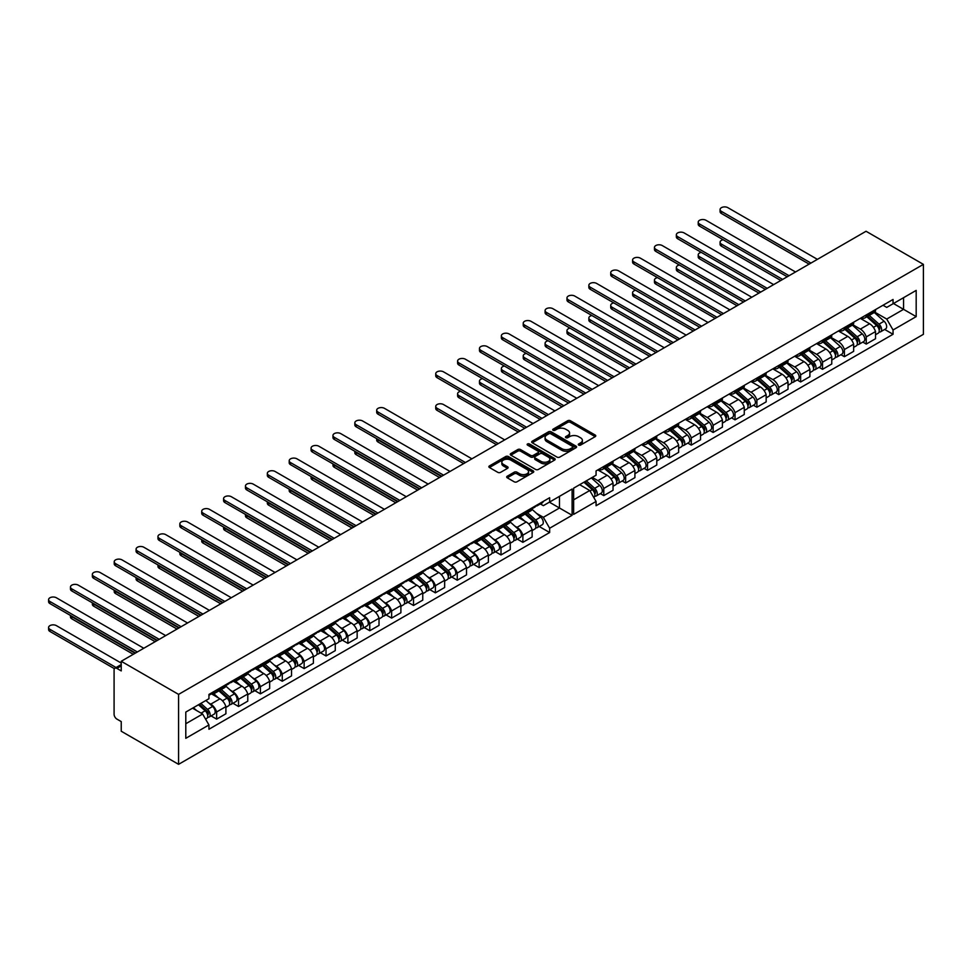 <?xml version="1.0" encoding="UTF-8"?>
<svg xmlns="http://www.w3.org/2000/svg" width="972" height="972" viewBox="0 0 972 972"><rect width="100%" height="100%" fill="white"/><g stroke="black" fill="none" stroke-linecap="round" stroke-linejoin="round"><path stroke-width="1.46" d="M578.656 445.079A1.361 0.79 0 0 0 580.576 445.079L595.204 436.635A1.944 1.118 0 0 0 595.775 435.845A1.944 1.118 0 0 0 595.204 435.055L570.43 420.742A1.944 1.118 0 0 0 567.672 420.742L553.056 429.187A1.361 0.79 0 0 0 554.976 430.304L556.871 429.211A6.233 3.596 0 0 1 565.68 429.211L567.745 430.402A6.233 3.596 0 0 1 569.568 432.941A6.233 3.596 0 0 1 567.745 435.492L565.85 436.574A1.361 0.79 0 0 0 567.782 437.692L569.677 436.598A6.233 3.596 0 0 1 578.486 436.598L580.539 437.789A6.233 3.596 0 0 1 582.374 440.328A6.233 3.596 0 0 1 580.539 442.88L578.656 443.973A1.361 0.79 0 0 0 578.656 445.079L578.656 443.973M557.005 457.095A1.944 1.118 0 0 0 559.763 457.095L576.007 447.728A1.944 1.118 0 0 0 576.578 446.926A1.944 1.118 0 0 0 576.007 446.136L551.233 431.835A1.944 1.118 0 0 0 548.475 431.835L532.243 441.203A1.944 1.118 0 0 0 531.672 442.005A1.944 1.118 0 0 0 532.243 442.795L557.005 457.095M121.233 661.276L866.052 231.263L923.4 264.372L178.581 694.385L121.233 661.276L121.233 670.911L116.883 668.408A3.961 2.284 -120 0 0 114.903 668.214A3.961 2.284 -120 0 0 114.089 670.024L114.089 714.226A3.961 2.284 -120 0 0 116.883 719.086L121.233 721.589L121.233 731.223L178.581 764.332L923.4 334.319L923.4 264.372M507.263 476.207A1.944 1.118 0 0 0 506.691 477.009A1.944 1.118 0 0 0 507.263 477.799L514.212 481.808A1.944 1.118 0 0 0 516.958 481.808L533.203 472.441A1.944 1.118 0 0 0 533.774 471.639A1.944 1.118 0 0 0 533.203 470.849L508.429 456.548A1.944 1.118 0 0 0 505.671 456.548L489.438 465.916A1.944 1.118 0 0 0 488.867 466.718A1.944 1.118 0 0 0 489.438 467.508L497.834 472.356A1.944 1.118 0 0 0 500.58 472.356L507.53 468.346A1.944 1.118 0 0 0 508.101 467.544A1.944 1.118 0 0 0 507.53 466.754L503.375 464.349A5.212 3.001 0 0 1 501.844 462.222A5.212 3.001 0 0 1 505.063 459.452A5.212 3.001 0 0 1 510.737 460.096L527.043 469.512A5.212 3.001 0 0 1 528.561 471.639A5.212 3.001 0 0 1 525.354 474.421A5.212 3.001 0 0 1 519.68 473.765L516.958 472.198A1.944 1.118 0 0 0 514.212 472.198L507.263 476.207L507.263 477.799L514.212 473.814L514.212 472.198M528.039 445.37A1.361 0.79 0 0 1 529.412 445.565L529.412 443.949L554.599 458.492A1.944 1.118 0 0 1 555.17 459.282A1.944 1.118 0 0 1 554.599 460.084L538.367 469.452A1.944 1.118 0 0 1 535.608 469.452L510.835 455.151L517.784 451.166L517.784 449.55L510.835 453.56A1.944 1.118 0 0 0 510.264 454.361A1.944 1.118 0 0 0 510.835 455.151L510.835 453.56M517.784 451.166A1.944 1.118 0 0 1 520.542 451.166L520.542 449.55A1.944 1.118 0 0 0 517.784 449.55M520.542 449.55L530.591 455.346A1.944 1.118 0 0 0 533.336 455.346L537.953 452.685A1.944 1.118 0 0 0 538.524 451.895A1.944 1.118 0 0 0 537.953 451.105L527.492 445.067A1.361 0.79 0 0 1 529.412 443.949M208.543 702.865L210.766 704.141A9.125 5.261 60 0 1 216.647 711.954L225.905 706.608A9.125 5.261 -120 0 0 220.012 698.807L211.531 693.899M215.322 692.939L224.581 687.593A9.125 5.261 -120 0 0 225.905 686.135L216.647 691.481A9.125 5.261 60 0 1 215.322 692.939A9.125 5.261 60 0 1 212.528 693.218M216.647 691.481L216.647 689.974M211.094 715.914L216.647 719.122L216.647 711.954M230.413 690.242L232.636 691.517A9.125 5.261 60 0 1 238.529 699.33L238.529 706.498L247.775 701.152L247.775 693.984A9.125 5.261 -120 0 0 241.894 686.171L233.316 681.226M238.529 677.35L238.529 678.845A9.125 5.261 60 0 1 237.192 680.315A9.125 5.261 60 0 1 234.41 680.594M232.964 703.278L238.529 706.498M216.647 719.122L225.905 713.776L225.905 706.608M225.905 686.135L225.905 684.64M517.323 539.108L522.875 542.327L532.134 536.981L532.134 529.813A9.125 5.261 -120 0 0 526.241 522L517.675 517.055M522.875 513.18L522.875 514.674A9.125 5.261 60 0 1 521.551 516.144L530.809 510.798A9.125 5.261 -120 0 0 532.134 509.34L532.134 507.834M514.771 526.071L516.995 527.346A9.125 5.261 60 0 1 522.875 535.159L522.875 542.327M521.551 516.144A9.125 5.261 60 0 1 518.756 516.424M495.441 551.744L501.005 554.951L510.264 549.605L510.264 542.437A9.125 5.261 -120 0 0 504.371 534.636L495.793 529.679M501.005 525.803L501.005 527.31A9.125 5.261 60 0 1 499.681 528.768L508.927 523.422A9.125 5.261 -120 0 0 510.264 521.964L510.264 520.47M492.901 538.695L495.113 539.97A9.125 5.261 60 0 1 501.005 547.783L501.005 554.951M499.681 528.768A9.125 5.261 60 0 1 496.886 529.047M473.571 564.368L479.135 567.575L488.381 562.241L488.381 555.073A9.125 5.261 -120 0 0 482.501 547.26L474.008 542.364M479.135 538.439L479.135 539.934A9.125 5.261 60 0 1 477.799 541.392L487.057 536.058A9.125 5.261 -120 0 0 488.381 534.588L488.381 533.093M471.019 551.318L473.243 552.606A9.125 5.261 60 0 1 479.135 560.419L479.135 567.575M477.799 541.392A9.125 5.261 60 0 1 475.016 541.683M451.701 577.004L457.253 580.211L466.511 574.865L466.511 567.697A9.125 5.261 -120 0 0 460.619 559.884L452.138 554.988M457.253 551.063L457.253 552.57A9.125 5.261 60 0 1 455.929 554.028L465.187 548.682A9.125 5.261 -120 0 0 466.511 547.224L466.511 545.717M449.149 563.954L451.373 565.23A9.125 5.261 60 0 1 457.253 573.043L457.253 580.211M455.929 554.028A9.125 5.261 60 0 1 453.134 554.307M429.831 589.627L435.383 592.835L444.641 587.489L444.641 580.333A9.125 5.261 -120 0 0 438.749 572.52L430.256 567.612M435.383 563.699L435.383 565.194A9.125 5.261 60 0 1 434.059 566.652L443.305 561.318A9.125 5.261 -120 0 0 444.641 559.848L444.641 558.353M427.279 576.578L429.49 577.866A9.125 5.261 60 0 1 435.383 585.666L435.383 592.835M434.059 566.652A9.125 5.261 60 0 1 431.264 566.943M407.948 602.251L413.513 605.471L422.759 600.125L422.759 592.956A9.125 5.261 -120 0 0 416.879 585.144L408.301 580.199M413.513 576.323L413.513 577.818A9.125 5.261 60 0 1 412.189 579.288L421.435 573.942A9.125 5.261 -120 0 0 422.759 572.484L422.759 570.977M405.409 589.214L407.62 590.49A9.125 5.261 60 0 1 413.513 598.302L413.513 605.471M412.189 579.288A9.125 5.261 60 0 1 409.394 579.567M386.078 614.887L391.643 618.095L400.889 612.749L400.889 605.58A9.125 5.261 -120 0 0 395.009 597.78L386.516 592.871M391.643 588.947L391.643 590.454A9.125 5.261 60 0 1 390.307 591.912L399.565 586.566A9.125 5.261 -120 0 0 400.889 585.108L400.889 583.613M383.527 601.838L385.75 603.114A9.125 5.261 60 0 1 391.643 610.926L391.643 618.095M390.307 591.912A9.125 5.261 60 0 1 387.524 592.191M364.208 627.511L369.761 630.719L379.019 625.385L379.019 618.216A9.125 5.261 -120 0 0 373.127 610.404L364.646 605.507M369.761 601.583L369.761 603.077A9.125 5.261 60 0 1 368.437 604.535L377.695 599.202A9.125 5.261 -120 0 0 379.019 597.731L379.019 596.237M361.657 614.462L363.88 615.75A9.125 5.261 60 0 1 369.761 623.55L369.761 630.719M368.437 604.535A9.125 5.261 60 0 1 365.642 604.827M342.326 640.147L347.891 643.355L357.149 638.009L357.149 630.84A9.125 5.261 -120 0 0 351.257 623.028L342.764 618.131M347.891 614.207L347.891 615.701A9.125 5.261 60 0 1 346.567 617.171L355.813 611.825A9.125 5.261 -120 0 0 357.149 610.367L357.149 608.861M339.787 627.098L341.998 628.374A9.125 5.261 60 0 1 347.891 636.186L347.891 643.355M346.567 617.171A9.125 5.261 60 0 1 343.772 617.451M320.456 652.771L326.021 655.979L335.267 650.633L335.267 643.464A9.125 5.261 -120 0 0 329.387 635.664L320.894 630.755M326.021 626.831L326.021 628.337A9.125 5.261 60 0 1 324.684 629.795L333.943 624.449A9.125 5.261 -120 0 0 335.267 622.991L335.267 621.497M317.917 639.722L320.128 640.998A9.125 5.261 60 0 1 326.021 648.81L326.021 655.979M324.684 629.795A9.125 5.261 60 0 1 321.902 630.087M298.586 665.395L304.139 668.602L313.397 663.269L313.397 656.1A9.125 5.261 -120 0 0 307.504 648.288L299.024 643.391M304.139 639.467L304.139 640.961A9.125 5.261 60 0 1 302.814 642.431L312.073 637.085A9.125 5.261 -120 0 0 313.397 635.615L313.397 634.121M296.035 652.346L298.258 653.634A9.125 5.261 60 0 1 304.139 661.446L304.139 668.602M302.814 642.431A9.125 5.261 60 0 1 300.02 642.711M276.716 678.031L282.269 681.238L291.527 675.892L291.527 668.724A9.125 5.261 -120 0 0 285.634 660.911L277.142 656.015M282.269 652.091L282.269 653.597A9.125 5.261 60 0 1 280.944 655.055L290.191 649.709A9.125 5.261 -120 0 0 291.527 648.251L291.527 646.745M274.165 664.982L276.376 666.257A9.125 5.261 60 0 1 282.269 674.07L282.269 681.238M280.944 655.055A9.125 5.261 60 0 1 278.15 655.335M254.834 690.655L260.399 693.862L269.657 688.516L269.657 681.36A9.125 5.261 -120 0 0 263.764 673.547L255.272 668.639M260.399 664.727L260.399 666.221A9.125 5.261 60 0 1 259.074 667.679L268.321 662.345A9.125 5.261 -120 0 0 269.657 660.875L269.657 659.381M252.295 677.606L254.506 678.893A9.125 5.261 60 0 1 260.399 686.694L260.399 693.862M259.074 667.679A9.125 5.261 60 0 1 256.28 667.971M237.192 680.315L246.451 674.969A9.125 5.261 -120 0 0 247.775 673.511L247.775 672.004M260.399 686.694L269.657 681.36M282.269 674.07L291.527 668.724M304.139 661.446L313.397 656.1M326.021 648.81L335.267 643.464M347.891 636.186L357.149 630.84M369.761 623.55L379.019 618.216M391.643 610.926L400.889 605.58M413.513 598.302L422.759 592.956M435.383 585.666L444.641 580.333M457.253 573.043L466.511 567.697M479.135 560.419L488.381 555.073M501.005 547.783L510.264 542.437M522.875 535.159L532.134 529.813M238.529 699.33L247.775 693.984M269.657 660.875L260.399 666.221M291.527 648.251L282.269 653.597M313.397 635.615L304.139 640.961M335.267 622.991L326.021 628.337M357.149 610.367L347.891 615.701M379.019 597.731L369.761 603.077M400.889 585.108L391.643 590.454M418.142 575.849L426.283 583.115A4.957 2.867 60 0 1 427.838 590.769L432.88 587.866A4.957 2.867 60 0 0 431.325 580.199L422.735 572.532L413.513 577.818M440.012 563.213L448.153 570.479A4.957 2.867 60 0 1 449.708 578.146L454.762 575.23A4.957 2.867 60 0 0 453.207 567.563L444.617 559.896L435.383 565.194M466.511 547.224L457.253 552.57M488.381 534.588L479.135 539.934M510.264 521.964L501.005 527.31M532.134 509.34L522.875 514.674M247.775 673.511L238.529 678.845M559.471 496.34L572.095 489.05L572.095 515.282L549.654 528.233L543.348 517.311L559.471 508.004L559.471 496.34M185.798 723.739L202.626 714.019L208.944 724.954L185.798 738.307L185.798 712.075L208.944 698.722L208.944 694.433L549.654 497.713L549.654 502.014L543.348 505.647L540.383 503.933M536.641 513.435L543.348 517.311M549.374 502.172L572.095 515.282M178.581 764.332L178.581 694.385M592.288 477.398L597.889 480.642A9.125 5.261 60 0 1 603.782 488.442L603.782 495.611L613.04 490.265L613.04 483.108A9.125 5.261 -120 0 0 607.148 475.296L597.877 469.938M603.782 466.475L603.782 467.969A9.125 5.261 60 0 1 602.458 469.427A9.125 5.261 60 0 1 598.716 469.391M600.332 493.618L603.782 495.611M602.458 469.427L611.704 464.094A9.125 5.261 -120 0 0 613.04 462.623L613.04 461.129M612.263 463.68L619.772 468.006A9.125 5.261 60 0 1 625.652 475.818L625.652 482.987L634.91 477.641L634.91 470.472A9.125 5.261 -120 0 0 629.018 462.66L619.747 457.314M625.652 453.839L625.652 455.346A9.125 5.261 60 0 1 624.328 456.804A9.125 5.261 60 0 1 620.586 456.767M622.202 480.994L625.652 482.987M624.328 456.804L633.586 451.458A9.125 5.261 -120 0 0 634.91 450L634.91 448.493M634.133 451.044L641.642 455.382A9.125 5.261 60 0 1 647.534 463.194L647.534 470.351L656.78 465.017L656.78 457.848A9.125 5.261 -120 0 0 650.9 450.036L641.617 444.678M647.534 441.215L647.534 442.71A9.125 5.261 60 0 1 646.198 444.18A9.125 5.261 60 0 1 642.468 444.143M644.072 468.358L647.534 470.351M646.198 444.18L655.456 438.834A9.125 5.261 -120 0 0 656.78 437.376L656.78 435.869M656.015 438.421L663.512 442.746A9.125 5.261 60 0 1 669.404 450.558L669.404 457.727L678.65 452.381L678.65 445.225A9.125 5.261 -120 0 0 672.77 437.412L663.439 432.03M669.404 428.579L669.404 430.086A9.125 5.261 60 0 1 668.068 431.544A9.125 5.261 60 0 1 664.338 431.507M665.942 455.734L669.404 457.727M668.068 431.544L677.326 426.198A9.125 5.261 -120 0 0 678.65 424.74L678.65 423.245M677.885 425.797L685.382 430.122A9.125 5.261 60 0 1 691.274 437.935L691.274 445.103L700.533 439.757L700.533 432.589A9.125 5.261 -120 0 0 694.64 424.776L685.369 419.43M691.274 415.955L691.274 417.45A9.125 5.261 60 0 1 689.95 418.92A9.125 5.261 60 0 1 686.208 418.883M687.824 443.098L691.274 445.103M689.95 418.92L699.196 413.574A9.125 5.261 -120 0 0 700.533 412.116L700.533 410.609M699.755 413.161L707.264 417.498A9.125 5.261 60 0 1 713.144 425.299L713.144 432.467L722.403 427.133L722.403 419.965A9.125 5.261 -120 0 0 716.51 412.152L707.239 406.794M713.144 403.331L713.144 404.826A9.125 5.261 60 0 1 711.82 406.284A9.125 5.261 60 0 1 708.078 406.247M709.694 430.475L713.144 432.467M711.82 406.284L721.078 400.95A9.125 5.261 -120 0 0 722.403 399.48L722.403 397.985M721.637 400.537L729.134 404.862A9.125 5.261 60 0 1 735.026 412.675L735.026 419.843L744.273 414.497L744.273 407.329A9.125 5.261 -120 0 0 738.392 399.528L729.109 394.17M735.026 390.695L735.026 392.202A9.125 5.261 60 0 1 733.69 393.66A9.125 5.261 60 0 1 729.96 393.624M731.564 417.851L735.026 419.843M733.69 393.66L742.948 388.314A9.125 5.261 -120 0 0 744.273 386.856L744.273 385.362M743.507 387.901L751.004 392.238A9.125 5.261 60 0 1 756.896 400.051L756.896 407.219L766.155 401.873L766.155 394.705A9.125 5.261 -120 0 0 760.262 386.892L750.992 381.546M756.896 378.072L756.896 379.566A9.125 5.261 60 0 1 755.572 381.036A9.125 5.261 60 0 1 751.83 381M753.446 405.215L756.896 407.219M755.572 381.036L764.818 375.69A9.125 5.261 -120 0 0 766.155 374.232L766.155 372.726M765.377 375.277L772.886 379.615A9.125 5.261 60 0 1 778.766 387.415L778.766 394.583L788.025 389.237L788.025 382.081A9.125 5.261 -120 0 0 782.132 374.269L772.862 368.91M778.766 365.448L778.766 366.942A9.125 5.261 60 0 1 777.442 368.4A9.125 5.261 60 0 1 773.7 368.364M775.316 392.591L778.766 394.583M777.442 368.4L786.7 363.066A9.125 5.261 -120 0 0 788.025 361.596L788.025 360.102M787.247 362.653L794.756 366.979A9.125 5.261 60 0 1 800.649 374.791L800.649 381.96L809.895 376.614L809.895 369.445A9.125 5.261 -120 0 0 804.002 361.633L794.732 356.287M800.649 352.812L800.649 354.318A9.125 5.261 60 0 1 799.312 355.776A9.125 5.261 60 0 1 795.582 355.74M797.186 379.967L800.649 381.96M799.312 355.776L808.57 350.43A9.125 5.261 -120 0 0 809.895 348.972L809.895 347.466M809.129 350.017L816.626 354.355A9.125 5.261 60 0 1 822.519 362.167L822.519 369.324L831.765 363.99L831.765 356.821A9.125 5.261 -120 0 0 825.884 349.009L816.602 343.651M822.519 340.188L822.519 341.682A9.125 5.261 60 0 1 821.182 343.152A9.125 5.261 60 0 1 817.452 343.104M819.056 367.331L822.519 369.324M821.182 343.152L830.44 337.806A9.125 5.261 -120 0 0 831.765 336.336L831.765 334.842M830.999 337.393L838.496 341.719A9.125 5.261 60 0 1 844.389 349.531L844.389 356.7L853.647 351.354L853.647 344.185A9.125 5.261 -120 0 0 847.754 336.385L838.435 331.002M844.389 327.552L844.389 329.058A9.125 5.261 60 0 1 843.064 330.516A9.125 5.261 60 0 1 839.322 330.48M840.938 354.707L844.389 356.7M843.064 330.516L852.31 325.17A9.125 5.261 -120 0 0 853.647 323.712L853.647 322.218M852.869 324.77L860.378 329.095A9.125 5.261 60 0 1 866.259 336.907L866.259 344.076L875.517 338.73L875.517 331.561A9.125 5.261 -120 0 0 869.624 323.749L860.305 318.366M866.259 314.928L866.259 316.422A9.125 5.261 60 0 1 864.934 317.893A9.125 5.261 60 0 1 861.192 317.856M862.808 342.071L866.259 344.076M875.517 309.582L875.517 311.089L866.259 316.422M864.934 317.893L874.193 312.547A9.125 5.261 -120 0 0 875.517 311.089M822.519 362.167L831.765 356.821M800.649 374.791L809.895 369.445M778.766 387.415L788.025 382.081M756.896 400.051L766.155 394.705M735.026 412.675L744.273 407.329M713.144 425.299L722.403 419.965M691.274 437.935L700.533 432.589M669.404 450.558L678.65 445.225M647.534 463.194L656.78 457.848M625.652 475.818L634.91 470.472M603.782 488.442L613.04 483.108M844.389 349.531L853.647 344.185M866.259 336.907L875.517 331.561M831.765 336.336L822.519 341.682M809.895 348.972L800.649 354.318M788.025 361.596L778.766 366.942M766.155 374.232L756.896 379.566M744.273 386.856L735.026 392.202M722.403 399.48L713.144 404.826M700.533 412.116L691.274 417.45M678.65 424.74L669.404 430.086M656.78 437.376L647.534 442.71M634.91 450L625.652 455.346M613.04 462.623L603.782 467.969M853.647 323.712L844.389 329.058M883.013 305.257L886.731 307.395L893.049 303.762L893.049 299.461L596.067 470.922L596.067 475.211L573.638 488.163L573.638 514.395L596.067 501.443L596.067 505.732L893.049 334.271L893.049 329.982L886.731 319.059L903.559 309.339L903.559 297.687L916.183 290.397L916.183 316.629L893.049 329.982M884.678 329.447L893.049 334.271M573.638 499.827L589.761 490.508L579.664 484.688M589.761 490.508L596.067 501.443M874.739 312.133L886.731 319.059M549.654 502.014L572.095 489.05M208.944 724.954L208.944 729.243L549.654 532.522L549.654 528.233M893.049 303.762L916.183 290.397M893.462 303.519L916.183 316.629M202.626 714.019L192.529 708.187M539.193 526.484L549.654 532.522M579.203 445.273L580.539 444.496A6.233 3.596 0 0 0 582.374 441.956L582.374 440.328M569.568 432.941L569.568 434.569A6.233 3.596 0 0 1 567.745 437.108L566.397 437.886M595.18 436.659L570.43 422.37A1.944 1.118 0 0 0 567.672 422.37L553.603 430.499M528.561 471.639L528.561 473.255A5.212 3.001 0 0 1 525.354 476.037A5.212 3.001 0 0 1 519.68 475.381L516.958 473.814A1.944 1.118 0 0 0 514.212 473.814M501.844 462.222L501.844 463.838A5.212 3.001 0 0 0 503.375 465.965L503.375 464.349M507.506 468.358L503.375 465.965M533.203 470.849L533.203 472.441L508.429 458.164A1.944 1.118 0 0 0 505.671 458.164L489.463 467.52L489.438 465.916M520.542 451.166L530.591 456.974A1.944 1.118 0 0 0 533.336 456.974L537.953 454.313A1.944 1.118 0 0 0 538.524 453.511L538.524 451.895M529.412 445.565L554.575 460.096M541.015 461.372A5.212 3.001 0 0 0 546.689 462.028A5.212 3.001 0 0 0 549.897 459.246A5.212 3.001 0 0 0 548.378 457.119L542.631 453.803A1.944 1.118 0 0 0 539.873 453.803L535.268 456.463A1.944 1.118 0 0 0 534.697 457.253A1.944 1.118 0 0 0 535.268 458.055L541.015 461.372L541.015 462.988A5.212 3.001 0 0 0 546.689 463.644A5.212 3.001 0 0 0 549.897 460.862L549.897 459.246M534.697 457.253L534.697 458.881A1.944 1.118 0 0 0 535.268 459.671L535.268 458.055M541.015 462.988L535.268 459.671M575.983 447.74L551.233 433.451A1.944 1.118 0 0 0 548.475 433.451L532.267 442.807M572.557 447.485A1.361 0.79 0 0 0 572.557 446.367L550.82 433.816A1.361 0.79 0 0 0 548.888 433.816L546.896 434.97A6.233 3.596 0 0 0 545.073 437.509A6.233 3.596 0 0 0 546.896 440.061L561.755 448.639A6.233 3.596 0 0 0 570.564 448.639L572.557 447.485L572.557 449.1A1.361 0.79 0 0 0 572.958 448.554L572.958 446.926M545.073 437.509L545.073 439.137A6.233 3.596 0 0 0 546.896 441.677L546.896 440.061M572.557 449.1L570.564 450.255A6.233 3.596 0 0 1 561.755 450.255L546.896 441.677M866.854 316.775L876.647 325.523A4.957 2.867 60 0 1 878.202 333.189L875.517 334.733M867.972 317.783L872.163 320.201M723.144 239.744A4.556 2.637 0 0 0 720.082 242.235A4.556 2.637 0 0 0 721.418 244.094L782.63 279.426M867.753 316.265L878.554 325.899A2.381 1.373 60 0 1 879.296 329.581A2.381 1.373 60 0 1 879.089 329.666M869.235 315.402L879.028 324.15A4.957 2.867 60 0 1 880.583 331.804A4.957 2.867 60 0 1 879.089 331.974M874.29 312.486L884.083 321.234A4.957 2.867 60 0 1 885.638 328.901L880.583 331.804M780.808 280.483L721.418 246.195A4.556 2.637 180 0 1 720.082 244.337L720.082 242.235M525.123 514.079L533.264 521.344A4.957 2.867 60 0 1 534.819 529.011L532.134 530.566M519.595 516.557L524.686 521.101M525.269 513.994L528.78 516.023M376.869 438.761A4.556 2.637 0 0 0 378.035 439.915L441.349 476.462M526.022 513.556L535.171 521.721A2.381 1.373 60 0 1 535.912 525.402A2.381 1.373 60 0 1 535.693 525.488M527.504 512.706L535.645 519.971A4.957 2.867 60 0 1 537.2 527.638A4.957 2.867 60 0 1 535.706 527.796M532.109 509.389L540.699 517.055A4.957 2.867 60 0 1 542.255 524.722L537.2 527.638M439.526 477.519L378.035 442.017A4.556 2.637 180 0 1 376.699 440.158L376.699 438.664M844.984 329.411L854.777 338.147A4.957 2.867 60 0 1 856.332 345.813L853.647 347.368M846.102 330.407L850.293 332.825M701.274 252.38A4.556 2.637 0 0 0 698.212 254.858A4.556 2.637 0 0 0 699.548 256.73L760.748 292.062M845.883 328.888L856.684 338.523A2.381 1.373 60 0 1 857.426 342.205A2.381 1.373 60 0 1 857.207 342.29M847.365 328.038L857.158 336.774A4.957 2.867 60 0 1 858.713 344.44A4.957 2.867 60 0 1 857.219 344.598M852.408 325.122L862.213 333.858A4.957 2.867 60 0 1 863.768 341.524L858.713 344.44M758.925 293.107L699.548 258.831A4.556 2.637 180 0 1 698.212 256.973L698.212 254.858M823.114 342.035L832.907 350.783A4.957 2.867 60 0 1 834.462 358.437L831.765 359.992M824.232 343.031L828.423 345.461M679.404 265.004A4.556 2.637 0 0 0 676.342 267.494A4.556 2.637 0 0 0 677.678 269.353L738.878 304.686M824.013 341.524L834.802 351.159A2.381 1.373 60 0 1 835.556 354.829A2.381 1.373 60 0 1 835.337 354.926M825.495 340.662L835.288 349.398A4.957 2.867 60 0 1 836.843 357.064A4.957 2.867 60 0 1 835.349 357.222M830.538 337.746L840.33 346.482A4.957 2.867 60 0 1 841.886 354.148L836.843 357.064M737.055 305.743L677.678 271.455A4.556 2.637 180 0 1 676.342 269.596L676.342 267.494M801.232 354.671L811.025 363.407A4.957 2.867 60 0 1 812.58 371.073L809.895 372.628M802.35 355.667L806.553 358.085M657.522 277.627A4.556 2.637 0 0 0 654.46 280.118A4.556 2.637 0 0 0 655.796 281.977L717.008 317.322M802.131 354.148L812.932 363.783A2.381 1.373 60 0 1 813.686 367.465A2.381 1.373 60 0 1 813.467 367.55M803.613 353.286L813.418 362.034A4.957 2.867 60 0 1 814.973 369.7A4.957 2.867 60 0 1 813.467 369.858M808.668 350.37L818.46 359.118A4.957 2.867 60 0 1 820.016 366.784L814.973 369.7M715.185 318.366L655.796 284.091A4.556 2.637 180 0 1 654.46 282.22L654.46 280.118M779.362 367.295L789.155 376.03A4.957 2.867 60 0 1 790.71 383.697L788.025 385.252M780.48 368.291L784.671 370.709M635.652 290.264A4.556 2.637 0 0 0 632.59 292.742A4.556 2.637 0 0 0 633.926 294.613L695.126 329.945M780.261 366.772L791.062 376.407A2.381 1.373 60 0 1 791.803 380.088A2.381 1.373 60 0 1 791.585 380.173M781.743 365.922L791.536 374.657A4.957 2.867 60 0 1 793.091 382.324A4.957 2.867 60 0 1 791.597 382.482M786.785 363.006L796.59 371.741A4.957 2.867 60 0 1 798.146 379.408L793.091 382.324M693.303 331.002L633.926 296.715A4.556 2.637 180 0 1 632.59 294.856L632.59 292.742M757.492 379.918L767.285 388.666A4.957 2.867 60 0 1 768.84 396.333L766.155 397.876M758.61 380.915L762.801 383.345M613.782 302.887A4.556 2.637 0 0 0 610.72 305.378A4.556 2.637 0 0 0 612.056 307.237L673.256 342.569M758.391 379.408L769.192 389.043A2.381 1.373 60 0 1 769.933 392.724A2.381 1.373 60 0 1 769.715 392.81M759.873 378.545L769.666 387.281A4.957 2.867 60 0 1 771.221 394.948A4.957 2.867 60 0 1 769.727 395.106M764.915 375.629L774.708 384.377A4.957 2.867 60 0 1 776.276 392.032L771.221 394.948M671.433 343.626L612.056 309.339A4.556 2.637 180 0 1 610.72 307.48L610.72 305.378M735.61 392.554L745.415 401.29A4.957 2.867 60 0 1 746.97 408.957L744.273 410.512M736.727 393.551L740.931 395.969M591.899 315.523A4.556 2.637 0 0 0 588.85 318.002A4.556 2.637 0 0 0 590.186 319.861L651.386 355.205M736.509 392.032L747.31 401.667A2.381 1.373 60 0 1 748.063 405.348A2.381 1.373 60 0 1 747.845 405.433M738.003 391.169L747.796 399.917A4.957 2.867 60 0 1 749.351 407.584A4.957 2.867 60 0 1 747.857 407.742M743.045 388.265L752.838 397.001A4.957 2.867 60 0 1 754.394 404.668L749.351 407.584M649.563 356.25L590.186 321.975A4.556 2.637 180 0 1 588.85 320.104L588.85 318.002M713.74 405.178L723.533 413.914A4.957 2.867 60 0 1 725.088 421.581L722.403 423.136M714.857 406.175L719.049 408.605M570.029 328.147A4.556 2.637 0 0 0 566.968 330.638A4.556 2.637 0 0 0 568.304 332.497L629.516 367.829M714.639 404.656L725.44 414.303A2.381 1.373 60 0 1 726.181 417.972A2.381 1.373 60 0 1 725.975 418.057M716.121 403.805L725.914 412.541A4.957 2.867 60 0 1 727.481 420.208A4.957 2.867 60 0 1 725.975 420.366M721.175 400.889L730.968 409.625A4.957 2.867 60 0 1 732.524 417.292L727.481 420.208M627.693 368.886L568.304 334.599A4.556 2.637 180 0 1 566.968 332.74L566.968 330.638M691.87 417.814L701.663 426.55A4.957 2.867 60 0 1 703.218 434.217L700.533 435.772M692.987 418.81L697.179 421.228M548.159 340.771A4.556 2.637 0 0 0 545.098 343.262A4.556 2.637 0 0 0 546.434 345.121L607.634 380.453M692.769 417.292L703.57 426.927A2.381 1.373 60 0 1 704.311 430.608A2.381 1.373 60 0 1 704.093 430.693M694.251 416.429L704.044 425.177A4.957 2.867 60 0 1 705.599 432.832A4.957 2.867 60 0 1 704.105 433.002M699.293 413.513L709.098 422.261A4.957 2.867 60 0 1 710.654 429.928L705.599 432.832M605.811 381.51L546.434 347.223A4.556 2.637 180 0 1 545.098 345.364L545.098 343.262M670 430.438L679.793 439.174A4.957 2.867 60 0 1 681.348 446.841L678.65 448.396M671.117 431.434L675.309 433.852M526.289 353.407A4.556 2.637 0 0 0 523.228 355.886A4.556 2.637 0 0 0 524.564 357.757L585.764 393.089M670.899 429.916L681.688 439.551A2.381 1.373 60 0 1 682.441 443.232A2.381 1.373 60 0 1 682.223 443.317M672.381 429.065L682.174 437.801A4.957 2.867 60 0 1 683.729 445.468A4.957 2.867 60 0 1 682.235 445.626M677.423 426.149L687.216 434.885A4.957 2.867 60 0 1 688.771 442.552L683.729 445.468M583.941 394.134L524.564 359.859A4.556 2.637 180 0 1 523.228 358L523.228 355.886M648.117 443.062L657.91 451.81A4.957 2.867 60 0 1 659.478 459.477L656.78 461.02M649.235 444.058L653.439 446.488M504.407 366.031A4.556 2.637 0 0 0 501.358 368.522A4.556 2.637 0 0 0 502.682 370.381L563.894 405.713M649.017 442.552L659.818 452.187A2.381 1.373 60 0 1 660.571 455.868A2.381 1.373 60 0 1 660.353 455.953M650.499 441.689L660.304 450.425A4.957 2.867 60 0 1 661.859 458.091A4.957 2.867 60 0 1 660.353 458.249M655.553 438.773L665.346 447.509A4.957 2.867 60 0 1 666.901 455.175L661.859 458.091M562.071 406.77L502.682 372.483A4.556 2.637 180 0 1 501.358 370.624L501.358 368.522M626.247 455.698L636.04 464.434A4.957 2.867 60 0 1 637.596 472.1L634.91 473.656M627.365 456.694L631.557 459.112M482.537 378.655A4.556 2.637 0 0 0 479.475 381.146A4.556 2.637 0 0 0 480.812 383.004L542.012 418.349M627.147 455.175L637.948 464.81A2.381 1.373 60 0 1 638.689 468.492A2.381 1.373 60 0 1 638.47 468.577M628.629 454.313L638.422 463.061A4.957 2.867 60 0 1 639.977 470.727A4.957 2.867 60 0 1 638.483 470.885M633.683 451.397L643.476 460.145A4.957 2.867 60 0 1 645.031 467.811L639.977 470.727M540.189 419.394L480.812 385.119A4.556 2.637 180 0 1 479.475 383.247L479.475 381.146M604.377 468.322L614.17 477.058A4.957 2.867 60 0 1 615.726 484.724L613.04 486.279M605.495 469.318L609.687 471.736M460.667 391.291A4.556 2.637 0 0 0 457.605 393.782A4.556 2.637 0 0 0 458.942 395.64L520.142 430.973M605.277 467.799L616.078 477.434A2.381 1.373 60 0 1 616.819 481.116A2.381 1.373 60 0 1 616.6 481.201M606.759 466.949L616.552 475.685A4.957 2.867 60 0 1 618.107 483.351A4.957 2.867 60 0 1 616.613 483.509M611.801 464.033L621.594 472.769A4.957 2.867 60 0 1 623.161 480.435L618.107 483.351M518.319 432.03L458.942 397.742A4.556 2.637 180 0 1 457.605 395.883L457.605 393.782M583.929 482.221L592.3 489.694A4.957 2.867 60 0 1 593.856 497.36L593.746 497.421M584.014 482.173L587.817 484.372M504.723 439.879L443.511 404.546A4.556 2.637 0 0 0 438.542 403.975A4.556 2.637 0 0 0 435.735 406.405A4.556 2.637 0 0 0 437.072 408.264L498.272 443.597M584.828 481.699L594.196 490.07A2.381 1.373 60 0 1 594.949 493.752A2.381 1.373 60 0 1 594.73 493.837M586.31 480.848L594.682 488.308A4.957 2.867 60 0 1 596.237 495.975A4.957 2.867 60 0 1 594.743 496.145M591.353 477.932L599.724 485.405A4.957 2.867 60 0 1 601.279 493.071L596.237 495.975M496.449 444.654L437.072 410.366A4.556 2.637 180 0 1 435.735 408.507L435.735 406.405M503.253 526.702L511.394 533.968A4.957 2.867 60 0 1 512.949 541.635L510.264 543.19M497.713 529.181L502.803 533.725M503.399 526.617L506.91 528.647M354.987 451.385A4.556 2.637 0 0 0 356.165 452.551L419.467 489.098M504.152 526.192L513.301 534.345A2.381 1.373 60 0 1 514.042 538.026A2.381 1.373 60 0 1 513.823 538.111M505.634 525.33L513.775 532.595A4.957 2.867 60 0 1 515.33 540.262A4.957 2.867 60 0 1 513.836 540.42M510.227 522.013L518.817 529.679A4.957 2.867 60 0 1 520.385 537.346L515.33 540.262M417.644 490.143L356.165 454.653A4.556 2.637 180 0 1 354.829 452.794L354.829 451.287M481.371 539.338L489.524 546.604A4.957 2.867 60 0 1 491.079 554.271L488.381 555.814M475.843 541.817L480.933 546.361M481.517 539.253L485.04 541.283M333.117 464.009A4.556 2.637 0 0 0 334.295 465.175L397.597 501.722M482.27 538.816L491.419 546.981A2.381 1.373 60 0 1 492.172 550.662A2.381 1.373 60 0 1 491.954 550.747M483.764 537.953L491.905 545.219A4.957 2.867 60 0 1 493.46 552.886A4.957 2.867 60 0 1 491.966 553.044M488.357 534.649L496.947 542.315A4.957 2.867 60 0 1 498.502 549.97L493.46 552.886M395.774 502.779L334.295 467.277A4.556 2.637 180 0 1 332.959 465.418L332.959 463.923M459.501 551.962L467.641 559.228A4.957 2.867 60 0 1 469.197 566.895L466.511 568.45M453.973 554.441L459.063 558.985M459.647 551.877L463.158 553.906M311.247 476.645A4.556 2.637 0 0 0 312.413 477.799L375.727 514.358M460.4 551.44L469.549 559.605A2.381 1.373 60 0 1 470.29 563.286A2.381 1.373 60 0 1 470.084 563.371M461.882 550.589L470.023 557.855A4.957 2.867 60 0 1 471.59 565.522A4.957 2.867 60 0 1 470.084 565.68M466.487 547.272L475.077 554.939A4.957 2.867 60 0 1 476.632 562.606L471.59 565.522M373.904 515.403L312.413 479.913A4.556 2.637 180 0 1 311.076 478.042L311.076 476.547M437.631 564.586L445.771 571.852A4.957 2.867 60 0 1 447.327 579.519L444.641 581.074M432.09 567.077L437.181 571.609M437.777 564.513L441.288 566.542M289.377 489.268A4.556 2.637 0 0 0 290.543 490.435L353.844 526.982M438.53 564.076L447.679 572.229A2.381 1.373 60 0 1 448.42 575.91A2.381 1.373 60 0 1 448.201 575.995M449.708 578.146A4.957 2.867 60 0 1 448.214 578.304M352.022 528.039L290.543 492.537A4.556 2.637 180 0 1 289.206 490.678L289.206 489.171M415.761 577.222L423.901 584.488A4.957 2.867 60 0 1 425.457 592.155L422.759 593.698M410.22 579.701L415.311 584.245M415.907 577.137L419.418 579.166M267.494 501.892A4.556 2.637 0 0 0 268.673 503.059L331.974 539.606M416.66 576.7L425.797 584.865A2.381 1.373 60 0 1 426.55 588.546A2.381 1.373 60 0 1 426.331 588.631M427.838 590.769A4.957 2.867 60 0 1 426.344 590.94M330.152 540.663L268.673 505.161A4.556 2.637 180 0 1 267.336 503.302L267.336 501.807M393.879 589.846L402.019 597.112A4.957 2.867 60 0 1 403.587 604.778L400.889 606.334M388.35 592.325L393.441 596.869M394.025 589.761L397.548 591.79M245.624 514.528A4.556 2.637 0 0 0 246.791 515.695L310.104 552.242M394.778 589.324L403.927 597.488A2.381 1.373 60 0 1 404.68 601.17A2.381 1.373 60 0 1 404.461 601.255M396.272 588.473L404.413 595.739A4.957 2.867 60 0 1 405.968 603.405A4.957 2.867 60 0 1 404.461 603.563M400.865 585.156L409.455 592.823A4.957 2.867 60 0 1 411.01 600.489L405.968 603.405M308.282 553.287L246.791 517.797A4.556 2.637 180 0 1 245.466 515.938L245.466 514.431M372.009 602.482L380.149 609.748A4.957 2.867 60 0 1 381.704 617.402L379.019 618.957M366.48 604.961L371.571 609.505M372.155 602.397L375.666 604.426M223.754 527.152A4.556 2.637 0 0 0 224.921 528.318L288.234 564.866M372.908 601.96L382.057 610.124A2.381 1.373 60 0 1 382.798 613.794A2.381 1.373 60 0 1 382.579 613.891M374.39 601.097L382.531 608.363A4.957 2.867 60 0 1 384.086 616.029A4.957 2.867 60 0 1 382.591 616.187M378.995 597.792L387.585 605.447A4.957 2.867 60 0 1 389.14 613.113L384.086 616.029M286.412 565.923L224.921 530.42A4.556 2.637 180 0 1 223.584 528.561L223.584 527.055M350.139 615.106L358.279 622.372A4.957 2.867 60 0 1 359.834 630.038L357.149 631.593M344.598 617.585L349.689 622.129M350.285 615.021L353.796 617.05M201.872 539.788A4.556 2.637 0 0 0 203.051 540.942L266.352 577.502M351.038 614.583L360.187 622.748A2.381 1.373 60 0 1 360.928 626.43A2.381 1.373 60 0 1 360.709 626.515M352.52 613.733L360.661 620.999A4.957 2.867 60 0 1 362.216 628.665A4.957 2.867 60 0 1 360.721 628.823M357.125 610.416L365.715 618.083A4.957 2.867 60 0 1 367.27 625.749L362.216 628.665M264.53 578.547L203.051 543.056A4.556 2.637 180 0 1 201.714 541.185L201.714 539.691M328.257 627.73L336.409 634.995A4.957 2.867 60 0 1 337.964 642.662L335.267 644.217M322.728 630.221L327.819 634.752M328.415 627.645L331.926 629.674M180.002 552.412A4.556 2.637 0 0 0 181.181 553.578L244.482 590.125M329.156 627.219L338.305 635.372A2.381 1.373 60 0 1 339.058 639.054A2.381 1.373 60 0 1 338.839 639.139M330.65 626.357L338.791 633.623A4.957 2.867 60 0 1 340.346 641.289A4.957 2.867 60 0 1 338.851 641.447M335.243 623.04L343.833 630.707A4.957 2.867 60 0 1 345.388 638.373L340.346 641.289M242.66 591.183L181.181 555.68A4.556 2.637 180 0 1 179.844 553.821L179.844 552.315M306.387 640.366L314.527 647.631A4.957 2.867 60 0 1 316.082 655.298L313.397 656.841M300.858 642.844L305.949 647.388M306.532 640.281L310.044 642.31M158.132 565.036A4.556 2.637 0 0 0 159.299 566.202L222.612 602.749M307.286 639.843L316.435 648.008A2.381 1.373 60 0 1 317.188 651.69A2.381 1.373 60 0 1 316.969 651.775M308.768 638.981L316.921 646.246A4.957 2.867 60 0 1 318.476 653.913A4.957 2.867 60 0 1 316.969 654.071M313.373 635.676L321.963 643.343A4.957 2.867 60 0 1 323.518 650.997L318.476 653.913M220.79 603.806L159.299 568.304A4.556 2.637 180 0 1 157.962 566.445L157.962 564.951M284.517 652.99L292.657 660.255A4.957 2.867 60 0 1 294.212 667.922L291.527 669.477M278.976 655.468L284.067 660.012M284.662 652.905L288.174 654.934M136.262 577.672A4.556 2.637 0 0 0 137.429 578.826L200.73 615.385M285.416 652.467L294.565 660.632A2.381 1.373 60 0 1 295.306 664.313A2.381 1.373 60 0 1 295.087 664.398M286.898 651.617L295.038 658.882A4.957 2.867 60 0 1 296.594 666.549A4.957 2.867 60 0 1 295.099 666.707M291.503 648.3L300.093 655.966A4.957 2.867 60 0 1 301.648 663.633L296.594 666.549M198.908 616.43L137.429 580.94A4.556 2.637 180 0 1 136.092 579.069L136.092 577.575M262.647 665.626L270.787 672.879A4.957 2.867 60 0 1 272.342 680.546L269.657 682.101M257.106 668.104L262.197 672.648M262.792 665.541L266.304 667.57M114.38 590.296A4.556 2.637 0 0 0 115.559 591.462L178.86 628.009M263.546 665.103L272.682 673.268A2.381 1.373 60 0 1 273.436 676.937A2.381 1.373 60 0 1 273.217 677.022M265.028 664.241L273.168 671.506A4.957 2.867 60 0 1 274.724 679.173A4.957 2.867 60 0 1 273.229 679.331M269.621 660.924L278.211 668.59A4.957 2.867 60 0 1 279.766 676.257L274.724 679.173M177.038 629.066L115.559 593.564A4.556 2.637 180 0 1 114.222 591.705L114.222 590.198M240.764 678.249L248.905 685.515A4.957 2.867 60 0 1 250.472 693.182L247.775 694.737M235.236 680.728L240.327 685.272M240.91 678.164L244.434 680.193M92.51 602.932A4.556 2.637 0 0 0 93.689 604.086L156.99 640.633M241.664 677.727L250.812 685.892A2.381 1.373 60 0 1 251.566 689.573A2.381 1.373 60 0 1 251.347 689.658M243.158 676.877L251.298 684.142A4.957 2.867 60 0 1 252.854 691.797A4.957 2.867 60 0 1 251.359 691.967M247.751 673.56L256.341 681.226A4.957 2.867 60 0 1 257.896 688.893L252.854 691.797M155.168 641.69L93.689 606.188A4.556 2.637 180 0 1 92.352 604.329L92.352 602.834M218.894 690.873L227.035 698.139A4.957 2.867 60 0 1 228.59 705.806L225.905 707.361M213.366 693.352L218.457 697.896M219.04 690.788L222.552 692.817M70.64 615.555A4.556 2.637 0 0 0 71.806 616.722L135.12 653.269M219.794 690.363L228.942 698.516A2.381 1.373 60 0 1 229.684 702.197A2.381 1.373 60 0 1 229.477 702.282M221.276 689.5L229.416 696.766A4.957 2.867 60 0 1 230.972 704.433A4.957 2.867 60 0 1 229.477 704.591M225.881 686.183L234.471 693.85A4.957 2.867 60 0 1 236.026 701.517L230.972 704.433M133.298 654.314L71.806 618.824A4.556 2.637 180 0 1 70.47 616.965L70.47 615.458M198.446 704.773L205.165 710.775A4.957 2.867 60 0 1 206.72 718.442L205.566 719.098M193.404 707.689L196.575 710.532M198.981 704.469L200.682 705.453M121.233 663.062L56.388 625.628A4.556 2.637 0 0 0 51.419 625.057A4.556 2.637 0 0 0 48.6 627.487A4.556 2.637 0 0 0 49.937 629.346L116.081 667.533M199.345 704.263L207.072 711.152A2.381 1.373 60 0 1 207.814 714.833A2.381 1.373 60 0 1 207.595 714.918M200.827 703.4L207.546 709.39A4.957 2.867 60 0 1 209.102 717.057A4.957 2.867 60 0 1 207.607 717.215M205.882 700.484L212.601 706.474A4.957 2.867 60 0 1 214.156 714.141L209.102 717.057M114.417 668.675L49.937 631.448A4.556 2.637 180 0 1 48.6 629.589L48.6 627.487M809.129 264.129L721.418 213.5A4.556 2.637 180 0 1 720.082 211.629L720.082 209.527A4.556 2.637 0 0 0 721.418 211.386L810.952 263.084M817.403 259.354L727.87 207.668A4.556 2.637 0 0 0 722.901 207.097A4.556 2.637 0 0 0 720.082 209.527M535.706 505.938A4.957 2.867 -120 0 0 537.2 505.78A4.957 2.867 -120 0 0 538.136 504.371M537.2 505.78L542.255 502.864A4.957 2.867 -120 0 0 543.19 501.455M463.632 463.595L378.035 414.169A4.556 2.637 180 0 1 376.699 412.31L376.699 410.208A4.556 2.637 0 0 0 378.035 412.067L465.454 462.538M532.134 508.708L534.819 507.153A4.957 2.867 -120 0 0 535.754 505.744M471.906 458.82L384.487 408.349A4.556 2.637 0 0 0 379.517 407.778A4.556 2.637 0 0 0 376.699 410.208M787.247 276.765L699.548 226.124A4.556 2.637 180 0 1 698.212 224.265L698.212 222.163A4.556 2.637 0 0 0 699.548 224.022L789.07 275.708M795.521 271.978L706 220.292A4.556 2.637 0 0 0 701.031 219.721A4.556 2.637 0 0 0 698.212 222.163M765.377 289.389L677.678 238.748A4.556 2.637 180 0 1 676.342 236.889L676.342 234.787A4.556 2.637 0 0 0 677.678 236.646L767.2 288.332M773.651 284.614L684.13 232.928A4.556 2.637 0 0 0 679.149 232.357A4.556 2.637 0 0 0 676.342 234.787M743.507 302.013L655.796 251.384A4.556 2.637 180 0 1 654.46 249.525L654.46 247.41A4.556 2.637 0 0 0 655.796 249.282L745.33 300.968M751.781 297.238L662.248 245.552A4.556 2.637 0 0 0 657.279 244.98A4.556 2.637 0 0 0 654.46 247.41M721.637 314.649L633.926 264.007A4.556 2.637 180 0 1 632.59 262.148L632.59 260.046A4.556 2.637 0 0 0 633.926 261.905L723.46 313.592M729.899 309.874L640.378 258.175A4.556 2.637 0 0 0 635.409 257.604A4.556 2.637 0 0 0 632.59 260.046M699.755 327.272L612.056 276.643A4.556 2.637 180 0 1 610.72 274.772L610.72 272.67A4.556 2.637 0 0 0 612.056 274.529L701.577 326.215M708.029 322.497L618.508 270.811A4.556 2.637 0 0 0 613.539 270.24A4.556 2.637 0 0 0 610.72 272.67M677.885 339.896L590.186 289.267A4.556 2.637 180 0 1 588.85 287.408L588.85 285.294A4.556 2.637 0 0 0 590.186 287.165L679.707 338.851M686.159 335.121L596.626 283.435A4.556 2.637 0 0 0 591.656 282.864A4.556 2.637 0 0 0 588.85 285.294M656.015 352.532L568.304 301.891A4.556 2.637 180 0 1 566.968 300.032L566.968 297.93A4.556 2.637 0 0 0 568.304 299.789L657.837 351.475M664.289 347.757L574.756 296.071A4.556 2.637 0 0 0 569.786 295.5A4.556 2.637 0 0 0 566.968 297.93M634.133 365.156L546.434 314.527A4.556 2.637 180 0 1 545.098 312.656L545.098 310.554A4.556 2.637 0 0 0 546.434 312.413L635.955 364.111M642.407 360.381L552.886 308.695A4.556 2.637 0 0 0 547.916 308.124A4.556 2.637 0 0 0 545.098 310.554M612.263 377.792L524.564 327.151A4.556 2.637 180 0 1 523.228 325.292L523.228 323.19A4.556 2.637 0 0 0 524.564 325.049L614.085 376.735M620.537 373.005L531.016 321.319A4.556 2.637 0 0 0 526.046 320.748A4.556 2.637 0 0 0 523.228 323.19M590.393 390.416L502.682 339.775A4.556 2.637 180 0 1 501.358 337.916L501.358 335.814A4.556 2.637 0 0 0 502.682 337.673L592.215 389.359M598.667 385.641L509.134 333.955A4.556 2.637 0 0 0 504.164 333.384A4.556 2.637 0 0 0 501.358 335.814M568.523 403.04L480.812 352.411A4.556 2.637 180 0 1 479.475 350.552L479.475 348.438A4.556 2.637 0 0 0 480.812 350.309L570.345 401.995M576.785 398.265L487.264 346.579A4.556 2.637 0 0 0 482.294 346.008A4.556 2.637 0 0 0 479.475 348.438M546.641 415.676L458.942 365.035A4.556 2.637 180 0 1 457.605 363.176L457.605 361.074A4.556 2.637 0 0 0 458.942 362.933L548.463 414.619M554.915 410.901L465.394 359.215A4.556 2.637 0 0 0 460.424 358.644A4.556 2.637 0 0 0 457.605 361.074M524.771 428.3L437.072 377.671A4.556 2.637 180 0 1 435.735 375.8L435.735 373.698A4.556 2.637 0 0 0 437.072 375.557L526.593 427.243M533.045 423.525L443.511 371.839A4.556 2.637 0 0 0 438.542 371.268A4.556 2.637 0 0 0 435.735 373.698M513.836 518.562A4.957 2.867 -120 0 0 515.33 518.404A4.957 2.867 -120 0 0 516.266 516.995M515.33 518.404L520.385 515.488A4.957 2.867 -120 0 0 521.32 514.079M441.762 476.219L356.165 426.805A4.556 2.637 180 0 1 354.829 424.946L354.829 422.832A4.556 2.637 0 0 0 356.165 424.703L443.584 475.174M510.264 521.332L512.949 519.777A4.957 2.867 -120 0 0 513.884 518.368M450.036 471.444L362.617 420.973A4.556 2.637 0 0 0 357.647 420.402A4.556 2.637 0 0 0 354.829 422.832M491.966 531.186A4.957 2.867 -120 0 0 493.46 531.028A4.957 2.867 -120 0 0 494.396 529.619M493.46 531.028L498.502 528.112A4.957 2.867 -120 0 0 499.438 526.715M419.892 488.855L334.295 439.429A4.556 2.637 180 0 1 332.959 437.57L332.959 435.468A4.556 2.637 0 0 0 334.295 437.327L421.714 487.798M488.381 533.956L491.079 532.413A4.957 2.867 -120 0 0 492.014 531.004M428.166 484.08L340.735 433.609A4.556 2.637 0 0 0 335.765 433.038A4.556 2.637 0 0 0 332.959 435.468M470.084 543.822A4.957 2.867 -120 0 0 471.59 543.664A4.957 2.867 -120 0 0 472.526 542.255M471.59 543.664L476.632 540.748A4.957 2.867 -120 0 0 477.568 539.338M398.022 501.479L312.413 452.065A4.556 2.637 180 0 1 311.076 450.194L311.076 448.092A4.556 2.637 0 0 0 312.413 449.951L399.844 500.434M466.511 546.592L469.197 545.037A4.957 2.867 -120 0 0 470.132 543.627M406.284 496.704L318.865 446.233A4.556 2.637 0 0 0 313.895 445.662A4.556 2.637 0 0 0 311.076 448.092M448.214 556.446A4.957 2.867 -120 0 0 449.708 556.288A4.957 2.867 -120 0 0 450.644 554.878M449.708 556.288L454.762 553.372A4.957 2.867 -120 0 0 455.698 551.962M376.14 514.115L290.543 464.689A4.556 2.637 180 0 1 289.206 462.83L289.206 460.728A4.556 2.637 0 0 0 290.543 462.587L377.962 513.058M444.641 559.216L447.327 557.661A4.957 2.867 -120 0 0 448.262 556.263M384.414 509.328L296.995 458.857A4.556 2.637 0 0 0 292.025 458.286A4.556 2.637 0 0 0 289.206 460.728M426.344 569.082A4.957 2.867 -120 0 0 427.838 568.912A4.957 2.867 -120 0 0 428.774 567.514M427.838 568.912L432.88 566.008A4.957 2.867 -120 0 0 433.816 564.598M354.27 526.739L268.673 477.313A4.556 2.637 180 0 1 267.336 475.454L267.336 473.352A4.556 2.637 0 0 0 268.673 475.211L356.092 525.682M422.759 571.852L425.457 570.297A4.957 2.867 -120 0 0 426.392 568.887M362.544 521.964L275.125 471.493A4.556 2.637 0 0 0 270.155 470.922A4.556 2.637 0 0 0 267.336 473.352M404.461 581.706A4.957 2.867 -120 0 0 405.968 581.548A4.957 2.867 -120 0 0 406.904 580.138M405.968 581.548L411.01 578.632A4.957 2.867 -120 0 0 411.946 577.222M332.4 539.363L246.791 489.949A4.556 2.637 180 0 1 245.466 488.09L245.466 485.976A4.556 2.637 0 0 0 246.791 487.847L334.222 538.318M400.889 584.476L403.587 582.921A4.957 2.867 -120 0 0 404.522 581.511M340.674 534.588L253.242 484.117A4.556 2.637 0 0 0 248.273 483.546A4.556 2.637 0 0 0 245.466 485.976M382.591 594.329A4.957 2.867 -120 0 0 384.086 594.171A4.957 2.867 -120 0 0 385.021 592.762M384.086 594.171L389.14 591.255A4.957 2.867 -120 0 0 390.076 589.858M310.518 551.999L224.921 502.573A4.556 2.637 180 0 1 223.584 500.714L223.584 498.612A4.556 2.637 0 0 0 224.921 500.471L312.352 550.942M379.019 597.1L381.704 595.557A4.957 2.867 -120 0 0 382.64 594.147M318.792 547.224L231.372 496.741A4.556 2.637 0 0 0 226.403 496.17A4.556 2.637 0 0 0 223.584 498.612M360.721 606.965A4.957 2.867 -120 0 0 362.216 606.807A4.957 2.867 -120 0 0 363.151 605.398M362.216 606.807L367.27 603.891A4.957 2.867 -120 0 0 368.206 602.482M288.648 564.623L203.051 515.209A4.556 2.637 180 0 1 201.714 513.337L201.714 511.236A4.556 2.637 0 0 0 203.051 513.095L290.47 563.578M357.149 609.736L359.834 608.18A4.957 2.867 -120 0 0 360.77 606.771M296.922 559.848L209.502 509.377A4.556 2.637 0 0 0 204.533 508.806A4.556 2.637 0 0 0 201.714 511.236M338.851 619.589A4.957 2.867 -120 0 0 340.346 619.431A4.957 2.867 -120 0 0 341.281 618.022M340.346 619.431L345.388 616.515A4.957 2.867 -120 0 0 346.324 615.106M266.778 577.247L181.181 527.832A4.556 2.637 180 0 1 179.844 525.974L179.844 523.859A4.556 2.637 0 0 0 181.181 525.731L268.6 576.202M335.267 622.359L337.964 620.804A4.957 2.867 -120 0 0 338.9 619.395M275.052 572.472L187.62 522A4.556 2.637 0 0 0 182.651 521.429A4.556 2.637 0 0 0 179.844 523.859M316.969 632.213A4.957 2.867 -120 0 0 318.476 632.055A4.957 2.867 -120 0 0 319.411 630.658M318.476 632.055L323.518 629.151A4.957 2.867 -120 0 0 324.454 627.742M244.908 589.883L159.299 540.456A4.556 2.637 180 0 1 157.962 538.597L157.962 536.495A4.556 2.637 0 0 0 159.299 538.354L246.73 588.825M313.397 634.983L316.082 633.44A4.957 2.867 -120 0 0 317.018 632.031M253.182 585.108L165.75 534.636A4.556 2.637 0 0 0 160.781 534.065A4.556 2.637 0 0 0 157.962 536.495M295.099 644.849A4.957 2.867 -120 0 0 296.594 644.691A4.957 2.867 -120 0 0 297.529 643.282M296.594 644.691L301.648 641.775A4.957 2.867 -120 0 0 302.584 640.366M223.025 602.506L137.429 553.092A4.556 2.637 180 0 1 136.092 551.221L136.092 549.119A4.556 2.637 0 0 0 137.429 550.978L224.848 601.461M291.527 647.619L294.212 646.064A4.957 2.867 -120 0 0 295.148 644.655M231.3 597.731L143.88 547.26A4.556 2.637 0 0 0 138.911 546.689A4.556 2.637 0 0 0 136.092 549.119M273.229 657.473A4.957 2.867 -120 0 0 274.724 657.315A4.957 2.867 -120 0 0 275.659 655.906M274.724 657.315L279.766 654.399A4.957 2.867 -120 0 0 280.714 652.99M201.155 615.142L115.559 565.716A4.556 2.637 180 0 1 114.222 563.857L114.222 561.755A4.556 2.637 0 0 0 115.559 563.614L202.978 614.085M269.657 660.243L272.342 658.688A4.957 2.867 -120 0 0 273.278 657.291M209.43 610.367L122.01 559.884A4.556 2.637 0 0 0 117.041 559.313A4.556 2.637 0 0 0 114.222 561.755M251.359 670.109A4.957 2.867 -120 0 0 252.854 669.951A4.957 2.867 -120 0 0 253.789 668.542M252.854 669.951L257.896 667.035A4.957 2.867 -120 0 0 258.831 665.626M179.285 627.766L93.689 578.34A4.556 2.637 180 0 1 92.352 576.481L92.352 574.379A4.556 2.637 0 0 0 93.689 576.238L181.108 626.709M247.775 672.879L250.472 671.324A4.957 2.867 -120 0 0 251.408 669.915M187.56 622.991L100.128 572.52A4.556 2.637 0 0 0 95.159 571.949A4.556 2.637 0 0 0 92.352 574.379M229.477 682.733A4.957 2.867 -120 0 0 230.972 682.575A4.957 2.867 -120 0 0 231.919 681.165M230.972 682.575L236.026 679.659A4.957 2.867 -120 0 0 236.961 678.249M157.415 640.39L71.806 590.976A4.556 2.637 180 0 1 70.47 589.117L70.47 587.003A4.556 2.637 0 0 0 71.806 588.874L159.238 639.345M225.905 685.503L228.59 683.948A4.957 2.867 -120 0 0 229.526 682.538M165.677 635.615L78.258 585.144A4.556 2.637 0 0 0 73.289 584.573A4.556 2.637 0 0 0 70.47 587.003M208.944 695.284A4.957 2.867 -120 0 0 209.102 695.199A4.957 2.867 -120 0 0 210.037 693.789M209.102 695.199L214.156 692.283A4.957 2.867 -120 0 0 215.091 690.885M135.533 653.026L49.937 603.6A4.556 2.637 180 0 1 48.6 601.741L48.6 599.639A4.556 2.637 0 0 0 49.937 601.498L137.356 651.969M143.807 648.251L56.388 597.78A4.556 2.637 0 0 0 51.419 597.209A4.556 2.637 0 0 0 48.6 599.639M254.506 678.893L263.764 673.547M276.376 666.257L285.634 660.911M298.258 653.634L307.504 648.288M320.128 640.998L329.387 635.664M341.998 628.374L351.257 623.028M363.88 615.75L373.127 610.404M385.75 603.114L395.009 597.78M407.62 590.49L416.879 585.144M429.49 577.866L438.749 572.52M451.373 565.23L460.619 559.884M473.243 552.606L482.501 547.26M495.113 539.97L504.371 534.636M516.995 527.346L526.241 522M232.636 691.517L241.894 686.171M210.766 704.141L220.012 698.807M816.626 354.355L825.884 349.009M794.756 366.979L804.002 361.633M772.886 379.615L782.132 374.269M751.004 392.238L760.262 386.892M729.134 404.862L738.392 399.528M707.264 417.498L716.51 412.152M685.382 430.122L694.64 424.776M663.512 442.746L672.77 437.412M641.642 455.382L650.9 450.036M619.772 468.006L629.018 462.66M597.889 480.642L607.148 475.296M838.496 341.719L847.754 336.385M860.378 329.095L869.624 323.749M121.233 665.893L116.883 668.408M580.539 444.496L580.539 442.88M565.85 437.692L565.85 436.574M567.745 437.108L567.745 435.492M553.056 430.304L553.056 429.187M567.672 422.37L567.672 420.742M570.43 422.37L570.43 420.742M595.204 436.635L595.204 435.055M516.958 473.814L516.958 472.198M519.68 475.381L519.68 473.765M507.53 468.346L507.53 466.754M505.671 458.164L505.671 456.548M508.429 458.164L508.429 456.548M530.591 456.974L530.591 455.346M533.336 456.974L533.336 455.346M537.953 454.313L537.953 452.685M554.599 460.084L554.599 458.492M532.243 442.795L532.243 441.203M548.475 433.451L548.475 431.835M551.233 433.451L551.233 431.835M576.007 447.728L576.007 446.136M561.755 450.255L561.755 448.639M570.564 450.255L570.564 448.639M876.647 325.523L873.427 327.382M879.794 328.487L878.895 328.998M884.083 321.234L879.028 324.15M721.418 246.195L721.418 244.094M533.264 521.344L528.695 523.981M536.41 524.309L535.511 524.831M540.699 517.055L535.645 519.971M378.035 442.017L378.035 439.915M854.777 338.147L851.557 340.006M857.924 341.111L857.025 341.634M862.213 333.858L857.158 336.774M699.548 258.831L699.548 256.73M832.907 350.783L829.687 352.642M836.042 353.747L835.155 354.258M840.33 346.482L835.288 349.398M677.678 271.455L677.678 269.353M811.025 363.407L807.805 365.265M814.172 366.371L813.285 366.894M818.46 359.118L813.418 362.034M655.796 284.091L655.796 281.977M789.155 376.03L785.935 377.889M792.302 379.007L791.402 379.517M796.59 371.741L791.536 374.657M633.926 296.715L633.926 294.613M767.285 388.666L764.065 390.525M770.432 391.631L769.532 392.141M774.708 384.377L769.666 387.281M612.056 309.339L612.056 307.237M745.415 401.29L742.195 403.149M748.549 404.255L747.662 404.777M752.838 397.001L747.796 399.917M590.186 321.975L590.186 319.861M723.533 413.914L720.313 415.773M726.679 416.891L725.78 417.401M730.968 409.625L725.914 412.541M568.304 334.599L568.304 332.497M701.663 426.55L698.443 428.409M704.809 429.515L703.91 430.037M709.098 422.261L704.044 425.177M546.434 347.223L546.434 345.121M679.793 439.174L676.573 441.033M682.927 442.139L682.04 442.661M687.216 434.885L682.174 437.801M524.564 359.859L524.564 357.757M657.91 451.81L654.691 453.669M661.057 454.775L660.17 455.285M665.346 447.509L660.304 450.425M502.682 372.483L502.682 370.381M636.04 464.434L632.821 466.293M639.187 467.398L638.288 467.921M643.476 460.145L638.422 463.061M480.812 385.119L480.812 383.004M614.17 477.058L610.951 478.917M617.317 480.034L616.418 480.545M621.594 472.769L616.552 475.685M458.942 397.742L458.942 395.64M592.3 489.694L590.04 490.994M595.435 492.658L594.548 493.168M599.724 485.405L594.682 488.308M437.072 410.366L437.072 408.264M511.394 533.968L506.825 536.605M514.54 536.945L513.641 537.455M518.817 529.679L513.775 532.595M356.165 454.653L356.165 452.551M489.524 546.604L484.955 549.241M492.658 549.569L491.771 550.079M496.947 542.315L491.905 545.219M334.295 467.277L334.295 465.175M467.641 559.228L463.073 561.865M470.788 562.193L469.901 562.715M475.077 554.939L470.023 557.855M312.413 479.913L312.413 477.799M445.771 571.852L441.203 574.488M448.918 574.829L448.019 575.339M453.207 567.563L448.153 570.479M290.543 492.537L290.543 490.435M423.901 584.488L419.333 587.124M427.036 587.452L426.149 587.963M431.325 580.199L426.283 583.115M268.673 505.161L268.673 503.059M402.019 597.112L397.451 599.748M405.166 600.076L404.279 600.599M409.455 592.823L404.413 595.739M246.791 517.797L246.791 515.695M380.149 609.748L375.581 612.384M383.296 612.712L382.397 613.223M387.585 605.447L382.531 608.363M224.921 530.42L224.921 528.318M358.279 622.372L353.711 625.008M361.426 625.336L360.527 625.859M365.715 618.083L360.661 620.999M203.051 543.056L203.051 540.942M336.409 634.995L331.841 637.632M339.544 637.972L338.657 638.483M343.833 630.707L338.791 633.623M181.181 555.68L181.181 553.578M314.527 647.631L309.959 650.268M317.674 650.596L316.787 651.106M321.963 643.343L316.921 646.246M159.299 568.304L159.299 566.202M292.657 660.255L288.089 662.892M295.804 663.22L294.905 663.742M300.093 655.966L295.038 658.882M137.429 580.94L137.429 578.826M270.787 672.879L266.219 675.528M273.934 675.856L273.035 676.366M278.211 668.59L273.168 671.506M115.559 593.564L115.559 591.462M248.905 685.515L244.349 688.152M252.052 688.48L251.165 689.002M256.341 681.226L251.298 684.142M93.689 606.188L93.689 604.086M227.035 698.139L222.466 700.776M230.182 701.104L229.283 701.626M234.471 693.85L229.416 696.766M71.806 618.824L71.806 616.722M205.165 710.775L201.083 713.132M208.312 713.74L207.413 714.25M212.601 706.474L207.546 709.39M49.937 631.448L49.937 629.346M721.418 211.386L721.418 213.5M378.035 412.067L378.035 414.169M699.548 224.022L699.548 226.124M677.678 236.646L677.678 238.748M655.796 249.282L655.796 251.384M633.926 261.905L633.926 264.007M612.056 274.529L612.056 276.643M590.186 287.165L590.186 289.267M568.304 299.789L568.304 301.891M546.434 312.413L546.434 314.527M524.564 325.049L524.564 327.151M502.682 337.673L502.682 339.775M480.812 350.309L480.812 352.411M458.942 362.933L458.942 365.035M437.072 375.557L437.072 377.671M356.165 424.703L356.165 426.805M334.295 437.327L334.295 439.429M312.413 449.951L312.413 452.065M290.543 462.587L290.543 464.689M268.673 475.211L268.673 477.313M246.791 487.847L246.791 489.949M224.921 500.471L224.921 502.573M203.051 513.095L203.051 515.209M181.181 525.731L181.181 527.832M159.299 538.354L159.299 540.456M137.429 550.978L137.429 553.092M115.559 563.614L115.559 565.716M93.689 576.238L93.689 578.34M71.806 588.874L71.806 590.976M49.937 601.498L49.937 603.6M114.903 668.214L121.233 664.556"/></g></svg>
